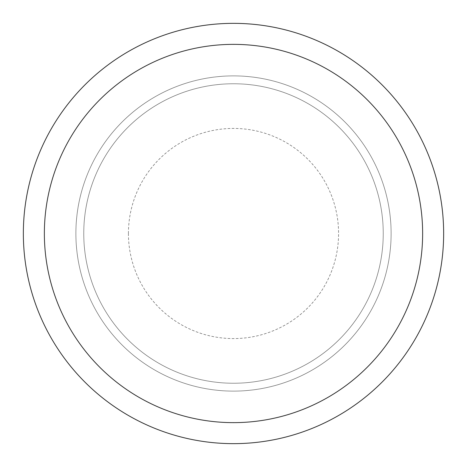 <?xml version="1.0" encoding="UTF-8"?>
<svg xmlns="http://www.w3.org/2000/svg" width="467" height="467" viewBox="0 0 467 467"><rect width="100%" height="100%" fill="white"/><g stroke="black" fill="none" stroke-linecap="round" stroke-linejoin="round"><path stroke-width="0.35" stroke-dasharray="2.33 1.75" d="M443.65 233.5A210.15 210.15 0 0 1 233.5 443.65A210.15 210.15 0 0 1 23.35 233.5A210.15 210.15 0 0 1 233.5 23.35A210.15 210.15 0 0 1 443.65 233.5M383.244 233.5A149.744 149.744 0 0 0 233.5 83.756A149.744 149.744 0 0 0 83.756 233.5A149.744 149.744 0 0 0 233.5 383.244A149.744 149.744 0 0 0 383.244 233.5A149.744 149.744 0 0 0 233.5 83.756A149.744 149.744 0 0 0 83.756 233.5A149.744 149.744 0 0 0 233.5 383.244A149.744 149.744 0 0 0 383.244 233.5A149.744 149.744 0 0 0 233.5 83.756A149.744 149.744 0 0 0 83.756 233.5A149.744 149.744 0 0 0 233.5 383.244A149.744 149.744 0 0 0 383.244 233.5M75.888 233.5A157.613 157.613 0 0 0 233.5 391.113A157.613 157.613 0 0 0 391.113 233.5A157.613 157.613 0 0 1 233.5 391.113A157.613 157.613 0 0 1 75.888 233.5A157.613 157.613 0 0 1 233.5 75.888A157.613 157.613 0 0 1 391.113 233.5A157.613 157.613 0 0 0 233.5 75.888A157.613 157.613 0 0 0 75.888 233.5A157.613 157.613 0 0 0 233.5 391.113A157.613 157.613 0 0 0 391.113 233.5M128.425 233.5A105.075 105.075 0 0 0 233.5 338.575A105.075 105.075 0 0 0 338.575 233.5A105.075 105.075 0 0 0 233.5 128.425A105.075 105.075 0 0 0 128.425 233.5"/><path stroke-width="0.7" d="M23.35 233.5A210.15 210.15 0 0 0 233.5 443.65A210.15 210.15 0 0 0 443.65 233.5A210.15 210.15 0 0 0 233.5 23.35A210.15 210.15 0 0 0 23.35 233.5M422.635 233.5A189.135 189.135 0 0 1 233.5 422.635A189.135 189.135 0 0 1 44.365 233.5A189.135 189.135 0 0 1 233.5 44.365A189.135 189.135 0 0 1 422.635 233.5"/></g></svg>
